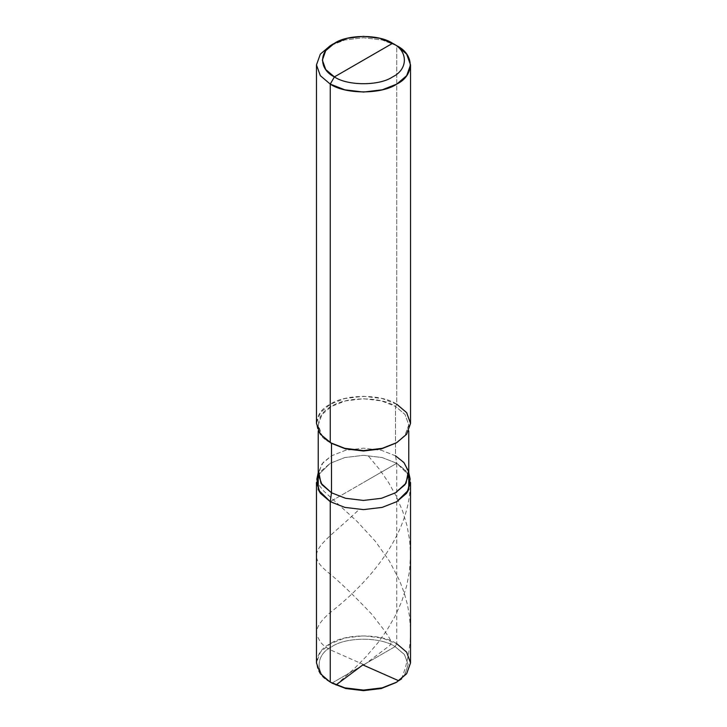 <?xml version="1.0" encoding="UTF-8"?>
<svg xmlns="http://www.w3.org/2000/svg" width="727" height="727" viewBox="0 0 727 727"><rect width="100%" height="100%" fill="white"/><g stroke="black" fill="none" stroke-linecap="round" stroke-linejoin="round"><path stroke-width="0.55" stroke-dasharray="3.63 2.73" d="M410.528 482.474L406.657 471.687L396.751 463.272L382.175 457.556L363.5 455.32L344.825 457.556L330.249 463.272L318.253 475.067L330.249 463.272L344.825 457.556L363.5 455.32L382.175 457.556L396.751 463.272L330.249 501.666L396.751 463.272L396.751 643.74L395.088 646.621L331.912 683.098C314.873 674.883 314.873 654.827 331.912 646.621C346.125 636.779 380.875 636.779 395.088 646.621L404.503 654.609L408.174 664.86L404.503 675.101L395.088 683.098M395.897 682.617L404.875 674.583L408.174 664.469L404.366 654.445L395.088 646.621L331.912 683.098C314.873 674.883 314.873 654.827 331.912 646.621C346.125 636.779 380.875 636.779 395.088 646.621L396.751 643.74L406.657 652.155L410.528 662.933M316.472 482.474L320.343 471.687L330.249 463.272L344.825 457.556L363.5 455.32L382.175 457.556L396.751 463.272L408.747 475.067L396.751 463.272L396.751 643.74L382.175 638.024L363.5 635.789L344.825 638.024L330.249 643.74L320.343 652.155L316.472 662.933M330.249 682.135C312.31 673.493 312.31 652.383 330.249 643.74C345.216 633.381 381.784 633.381 396.751 643.74M410.155 479.084L405.466 470.224L396.751 463.272L363.5 482.474L396.751 463.272L395.506 455.829L405.039 463.926L408.765 474.304M396.115 442.997L405.23 434.991L408.765 424.877L405.039 414.499L395.506 406.402L395.506 455.829L381.475 450.322L363.5 448.177L345.525 450.322L331.494 455.829L323.106 462.517L318.235 472.668M330.249 442.634C312.31 433.992 312.31 412.881 330.249 404.239C345.216 393.88 381.784 393.88 396.751 404.239L396.751 45.71L382.175 39.985L363.5 37.759L344.825 39.985L330.249 45.71L344.825 39.985L363.5 37.759L382.175 39.985L396.751 45.71L396.751 404.239L395.506 406.402L405.039 414.499L408.765 424.877L405.039 435.255L395.506 443.352M318.253 475.067L330.249 463.272L344.825 457.556L363.5 455.32L382.175 457.556L396.751 463.272L395.506 455.829L395.506 406.402C381.102 396.433 345.898 396.433 331.494 406.402C314.228 414.717 314.228 435.037 331.494 443.352L321.961 435.255L318.235 424.877L321.961 414.499L331.494 406.402L345.525 400.895L363.5 398.741L381.475 400.895L395.506 406.402L396.751 404.239L406.657 412.654L410.528 423.441M395.506 455.829L381.475 450.322L363.5 448.177L345.525 450.322L331.494 455.829L321.961 463.926L318.235 474.304M396.751 404.239L382.175 398.523L363.5 396.288L344.825 398.523L330.249 404.239L320.343 412.654L316.472 423.441M363.782 664.642L330.621 649.993C319.562 644.013 319.944 640.333 317.208 636.189C314.637 629.073 320.216 620.204 333.947 609.58C360.892 588.107 408.674 541.152 410.319 485.009M336.019 684.97L354.313 668.558L366.126 656.626L377.776 642.977L386.955 630.136L395.061 616.223L401.74 601.402L406.675 585.853L409.465 571.286L410.528 555.028L409.637 540.234L407.011 525.648L402.749 511.435L396.36 496.468L388.482 482.383L379.458 469.342L367.898 455.438M401.658 678.809L405.457 667.568L408.51 654.573L410.192 641.332L410.491 629.482L409.483 616.187L407.402 604.51L404.257 593.059L399.559 580.582L389.363 561.008L375.232 541.161L357.102 521.459L323.66 490.97L318.68 484.764L316.681 479.929M363.873 665.023L389.254 645.876C394.479 642.205 386.464 634.526 383.929 629.891L371.797 614.251C353.795 595.259 338.837 580.973 326.923 571.395C302.923 551.62 323.061 543.887 359.102 509.5M408.41 471.051L408.765 472.668M408.765 424.877L408.765 430.802M318.235 424.877L318.235 430.802"/><path stroke-width="1.09" d="M396.751 682.135L381.248 688.533L363.5 690.65L345.752 688.533L330.249 682.135L330.249 501.666L318.226 489.807L318.253 475.067L318.226 489.807L330.249 501.666L344.825 507.391L363.5 509.618L382.175 507.391L396.751 501.666L406.657 493.251L410.528 482.474L410.528 662.933L406.657 673.72L396.751 682.135L382.175 687.851L363.5 690.087L344.825 687.851L330.249 682.135L344.825 687.851L363.5 690.087L382.175 687.851L396.751 682.135L406.657 673.72L410.528 662.933L406.657 652.155L396.751 643.74M331.912 683.098L345.752 688.533L363.5 690.65L381.248 688.533L395.897 682.617M395.506 455.829L403.894 462.517L408.41 471.051L406.048 483.219L395.506 492.788L381.475 498.286L363.5 500.44L345.525 498.286L331.494 492.788L330.249 501.666L344.825 507.391L363.5 509.618L382.175 507.391L396.751 501.666L408.774 489.807L408.747 475.067L408.774 489.807L396.751 501.666L382.175 507.391L363.5 509.618L344.825 507.391L330.249 501.666L320.343 493.251L316.472 482.474L316.472 662.933L320.343 673.72L330.249 682.135L330.249 501.666L344.825 507.391L363.5 509.618L382.175 507.391L396.751 501.666L407.702 491.734L410.155 479.084L408.765 472.668M363.5 60.105L334.402 76.908C318.708 69.347 318.708 50.872 334.402 43.311C347.497 34.242 379.503 34.242 392.598 43.311L334.402 76.908L330.249 84.105L344.825 89.821L363.5 92.056L382.175 89.821L396.751 84.105L406.657 75.69L410.528 64.903L406.657 54.125L396.751 45.71L392.598 43.311C408.292 50.872 408.292 69.347 392.598 76.908C379.503 85.968 347.497 85.968 334.402 76.908C347.497 85.968 379.503 85.968 392.598 76.908C408.292 69.347 408.292 50.872 392.598 43.311L363.5 60.105M408.765 430.802L408.765 474.304L405.039 484.682L395.506 492.788L381.475 498.286L363.5 500.44L345.525 498.286L331.494 492.788L331.494 443.352L345.525 448.859L363.5 451.013L381.475 448.859L396.115 442.997M396.751 442.634L381.475 448.859L363.5 451.013L345.525 448.859L330.249 442.634L344.825 448.35L363.5 450.586L382.175 448.35L396.751 442.634L406.657 434.219L410.528 423.441L406.657 412.654L396.751 404.239M410.528 64.903L410.528 423.441L406.657 434.219L396.751 442.634L382.175 448.35L363.5 450.586L344.825 448.35L330.249 442.634L330.249 84.105C345.216 94.465 381.784 94.465 396.751 84.105C414.69 75.463 414.69 54.352 396.751 45.71L392.598 43.311L379.839 38.304L363.5 36.35L347.161 38.304L334.402 43.311L325.732 50.672L322.352 60.105L325.741 69.547L334.402 76.908L330.249 84.105L320.343 75.69L316.472 64.903L320.343 54.125L330.249 45.71L320.343 54.125L316.472 64.903L320.343 75.69L330.249 84.105L330.249 442.634L331.494 443.352L320.343 434.219L316.472 423.441L316.472 64.903M318.59 471.051L320.952 483.219L331.494 492.788L330.249 501.666L319.298 491.734L316.845 479.084L318.253 475.067M318.235 430.802L318.235 474.304L321.961 484.682L331.494 492.788L331.494 443.352M363.127 664.696L336.019 684.97M363.218 665.069L398.687 680.745L401.658 678.809M392.598 43.311L396.751 45.71M318.235 472.668L316.845 479.084M334.402 43.311L330.249 45.71"/></g></svg>
